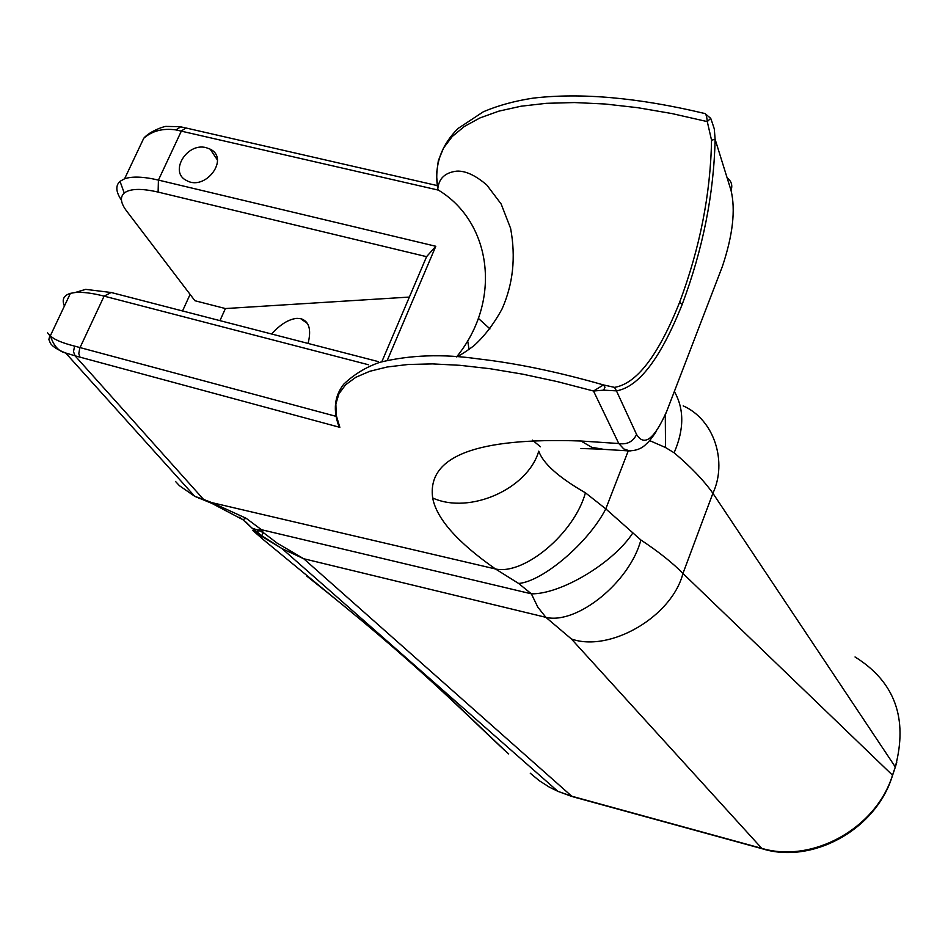 <?xml version="1.0" encoding="UTF-8"?>
<svg xmlns="http://www.w3.org/2000/svg" width="948" height="948" viewBox="0 0 948 948"><rect width="100%" height="100%" fill="white"/><g stroke="black" fill="none" stroke-linecap="round" stroke-linejoin="round"><path stroke-width="1.42" d="M705.146 113.677L710.704 118.346L707.279 121.605L671.859 113.547L637.589 107.669L604.954 103.996L574.405 102.55L546.332 103.32L521.068 106.212L498.885 111.141L479.937 117.943L464.354 126.463L452.208 136.548L443.546 148.018L438.332 160.686L436.447 174.373L437.81 188.925C433.959 165.947 440.725 145.791 458.085 128.454L483.385 111.757C498.198 105.465 514.776 100.926 533.096 98.142C581.065 92.525 638.075 97.597 704.127 113.357L704.127 113.357C705.703 113.013 706.758 115.763 707.279 121.605L711.545 140.209C710.55 194.044 699.885 248.115 679.562 302.412C658.35 355.441 636.665 383.762 614.517 387.365L603.461 384.924L593.507 391.014L557.4 381.629L522.763 374.176L490.128 368.725L459.91 365.312L432.478 363.902L408.15 364.482L387.187 366.995L369.708 371.308L355.82 377.292L345.558 384.829L338.946 393.776L335.865 403.955L336.196 415.188L339.846 427.347L337.227 419.798M711.545 140.209L715.112 139.273L731.05 190.465C735.695 209.864 732.828 235.14 722.447 266.281L666.942 410.757C654.44 439.114 644.32 447.018 636.594 434.48C632.885 441.815 626.948 444.825 618.783 443.522L593.507 391.014L603.615 390.161L605.002 387.211L603.461 384.924C557.779 371.853 516.067 363.179 478.337 358.901L478.053 358.877M437.81 188.925L438.45 190.133C491.455 222.164 502.547 300.516 456.604 356.886C460.74 354.979 466.463 351.305 473.775 345.854C484.227 336.481 493.612 324.275 501.93 309.226C513.093 284.199 515.985 257.228 510.593 228.326L501.148 203.986L486.81 185.026C475.588 175.404 465.634 170.77 456.912 171.114C445.169 172.477 438.794 178.39 437.798 188.865M387.614 359.576L435.796 246.267L158.423 180.084C143.492 176.612 132.21 176.186 124.591 178.781L120.005 181.341C115.36 185.63 115.834 191.899 121.451 200.135M368.582 364.779L104.102 296.132C92.169 293.074 82.523 291.866 75.153 292.517L70.401 293.359C63.646 295.421 61.656 299.627 64.428 306.003M206.237 147.687L210.16 149.144C229.961 158.541 205.503 191.413 186.661 180.57C168.72 172.335 186.78 142.176 206.237 147.687M263.2 539.542L395.458 648.408L425.522 674.881L506.208 751.788C462.541 711.438 418.127 664.062 306.856 576.159M679.562 302.412L682.264 304.213C702.942 249.004 713.891 194.02 715.112 139.273L714.294 128.904L710.964 118.903M614.517 387.365L616.449 390.86C638.81 387.057 660.744 358.166 682.264 304.213M603.615 390.161L616.449 390.86L636.594 434.48M437.372 186.531L438 189.849M731.05 190.465C732.745 185.287 731.441 181.104 727.14 177.904M722.447 266.281L721.215 269.493M666.942 410.757L665.816 413.577M603.805 449.364L591.73 447.29L580.97 441.01L618.783 443.522L623.784 448.937L630.065 451.035M530.276 773.236L539.317 780.737L549.295 787.113L557.886 791.343L571.526 796.154L761.54 848.294C812.282 863.616 876.094 828.457 892.518 775.191L895.291 766.944C908.172 718.371 894.758 681.707 855.037 656.964M175.51 481.442L179.433 485.696L194.731 496.314L203.571 499.43L198.725 498.245M49.806 335.556C46.57 331.895 46.618 331.812 49.948 335.331L50.351 335.734C53.55 345.712 58.646 351.459 65.637 352.988L65.637 352.988C57.887 349.954 52.827 346.755 50.469 343.413L48.858 339.491L49.948 335.331M70.401 293.359L50.363 335.746C53.787 339.408 61.869 342.868 74.608 346.127L335.734 416.255M339.846 427.347L75.022 355.796L203.571 499.43L211.854 502.63L212.364 503.589M503.874 749.678L508.709 753.933M246.101 522.182L251.967 528.095L257.903 530.133L258.105 533.878L252.666 530.359L264.622 540.751M585.426 492.806C574.37 533.369 524.137 575.317 495.484 568.978C457.434 542.303 436.507 518.639 432.679 497.973C469.604 514.823 527.835 488.943 538.76 451.141C543.062 463.477 558.621 477.365 585.426 492.806L605.796 508.875L640.884 539.981C629.78 582.285 576.692 624.886 545.882 617.338L537.836 607.17L531.366 593.827L518.651 583.47L495.484 568.978L211.854 502.63L246.124 518.272L261.458 529.707L257.903 530.133L263.378 532.634L261.375 536.118L258.105 533.878M632.79 533.025C613.19 563.076 560.789 594.384 531.366 593.827L261.458 529.707L263.378 532.634L277.183 543.157L303.716 558.739L282.006 548.596L261.375 536.118M246.124 518.272L242.842 519.658L252.026 528.119M74.608 346.127L73.494 351.578L75.022 355.796L65.673 353L194.731 496.314L211.949 503.424L242.807 519.658L239.334 517.241M77.902 291.7L85.687 289.365L111.189 292.505L378.489 361.65M518.651 583.47C542.955 581.397 588.483 542.659 605.796 508.875L628.263 450.869L598.615 449.044M640.884 539.981C658.718 551.807 672.736 562.97 682.939 573.457C671.919 616.65 609.955 652.674 571.395 638.976L545.882 617.338L303.716 558.739L572.165 796.593L557.886 791.343L425.439 674.81M478.361 318.35L489.962 328.873M409.37 297.068L225.399 308.55L219.948 320.649M308.088 343.437C311.572 329.394 309.072 321.123 300.563 318.599L296.961 318.35C288.773 319.144 280.312 324.358 271.602 334.004M145.743 136.666L143.788 138.207C152.296 130.824 163.032 128.063 175.996 129.923L438.45 190.133M225.399 308.55L194.921 300.729L126.511 210.894C120.609 202.991 119.851 197.03 124.247 193.025C130.077 188.557 141.359 188.249 158.115 192.089L426.576 256.671L435.796 246.267M382.257 360.714L426.576 256.671M649.57 440.571L665.508 447.515L674.111 452.777C690.819 466.89 703.748 480.387 712.896 493.28C727.436 462.304 714.662 419.774 683.188 405.874M674.111 452.777C684.231 429.456 684.302 409.015 674.348 391.465M665.508 447.515L665.295 414.821M190.098 294.39L182.537 310.968M79.94 357.041L78.803 353.663L79.739 348.224L104.102 296.132L111.189 292.505M437.194 185.571L185.808 127.944L181.376 131.037L158.423 180.084L158.115 192.089M432.679 497.973C426.932 456.296 476.37 437.312 580.97 441.01M571.395 638.976L762.097 848.709C810.836 864.244 874.435 831.147 891.89 777.431L892.518 775.191L682.939 573.457L712.896 493.28L895.291 766.944L894.651 769.207M573.137 796.853L762.962 848.946M469.082 349.48L467.66 340.818M540.49 446.792L532.397 440.145M184.836 127.719L180.665 126.854L175.996 129.923M628.157 450.81C635.717 450.94 641.689 448.712 646.098 444.126C648.87 441.839 652.283 437.561 656.36 431.269M478.337 358.901C442.917 353.782 410.069 354.919 379.804 362.326C366.284 366.959 354.291 374.211 343.828 384.094C334.419 396.015 332.831 410.223 339.064 426.719M395.458 648.408L425.522 674.881M395.043 648.065L282.006 548.596L261.589 535.644L251.967 528.095M85.687 289.365L75.153 292.517M598.52 449.056L580.946 448.523M895.362 767.039L896.796 762.121M300.563 318.599L307.496 323.529M179.634 126.665L166.481 126.428C165.722 125.764 150.175 130.694 143.776 138.218L124.591 178.781M124.247 193.025L120.005 181.341M210.16 149.144L217.4 159.963M894.628 769.219L892.589 775.274"/></g></svg>

